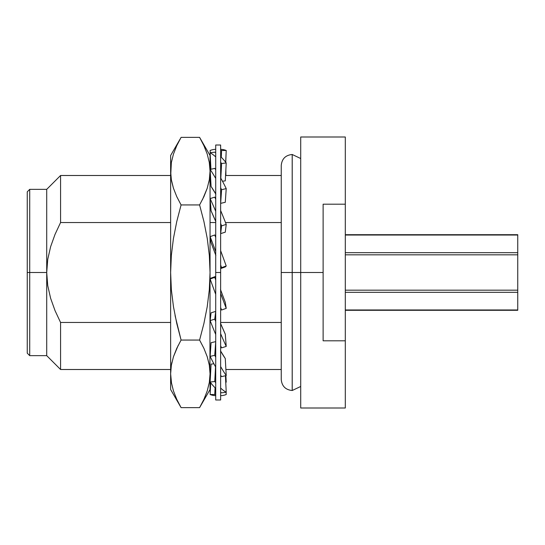 <?xml version="1.0" encoding="UTF-8"?>
<svg xmlns="http://www.w3.org/2000/svg" width="545" height="545" viewBox="0 0 545 545"><rect width="100%" height="100%" fill="white"/><g stroke="black" fill="none" stroke-linecap="round" stroke-linejoin="round"><path stroke-width="0.82" d="M215.711 272.5L215.711 399.989L215.711 145.011L215.711 272.5L220.643 272.5L215.711 272.5M220.643 399.989L220.643 272.5L220.643 399.989L215.711 399.989M220.643 145.011L220.643 272.5L220.643 145.011L215.711 145.011M210.132 394.512A123.156 42.122 90 0 0 215.711 395.656A123.156 42.122 90 0 1 210.132 394.512L214.764 394.512L210.132 394.512L210.683 382.774L210.132 394.512M215.711 394.859A123.156 42.122 -90 0 1 214.764 394.512A123.156 42.122 90 0 0 215.711 394.859M226.223 394.512A123.156 42.122 -90 0 1 220.643 395.656A123.156 42.122 90 0 0 226.223 394.512L226.114 392.264L226.223 394.512M215.077 387.761L214.764 394.512L215.077 387.761M221.59 392.822L226.223 392.25A123.156 39.581 -97.1 0 1 220.643 388.081A123.156 39.581 82.9 0 0 226.223 392.25L225.432 375.73L226.223 392.25L221.59 392.822A123.156 39.581 82.9 0 1 220.643 392.257A123.156 39.581 82.9 0 0 221.59 392.822M210.132 382.059A123.156 39.581 82.9 0 0 215.711 388.374A123.156 39.581 82.9 0 1 210.132 382.059L214.764 381.48L210.132 382.059L211.072 364.128L210.132 382.059M215.711 382.699A123.156 39.581 -97.1 0 1 214.764 381.48A123.156 39.581 82.9 0 0 215.711 382.699M215.534 366.799L214.764 381.48L215.534 366.799M213.878 363.781L211.072 364.128L213.878 363.781M220.643 351.082A102.951 26.971 -103.2 0 0 225.283 358.549L226.223 375.539L221.59 376.629A123.156 32.264 76.8 0 1 220.643 375.212A123.156 32.264 76.8 0 0 221.59 376.629L226.223 375.539A123.156 32.264 -103.2 0 1 220.643 366.56A123.156 32.264 76.8 0 0 226.223 375.539L225.283 358.549L220.493 350.823M210.132 356.389A123.156 32.264 76.8 0 0 215.711 367.119A123.156 32.264 76.8 0 1 210.132 356.389L214.764 355.306L210.132 356.389L211.072 342.71L210.132 356.389M215.711 357.254A123.156 32.264 -103.2 0 1 214.764 355.306A123.156 32.264 76.8 0 0 215.711 357.254M215.711 341.654L214.764 355.306L215.704 341.626L211.072 342.71L215.704 341.626A102.951 26.971 -103.2 0 0 215.711 341.654M220.643 323.594A102.951 17.604 -107.5 0 0 225.283 334.16L226.223 346.409L221.59 347.867A123.156 21.057 72.5 0 1 220.643 345.782A123.156 21.057 72.5 0 0 221.59 347.867L226.223 346.409A123.156 21.057 -107.5 0 1 220.643 333.704A123.156 21.057 72.5 0 0 226.223 346.409L225.283 334.16L220.493 323.246M210.132 320.603A123.156 21.057 72.5 0 0 215.711 334.453A123.156 21.057 72.5 0 1 210.132 320.603L214.764 319.145L210.132 320.603L211.072 312.83L210.132 320.603M215.711 321.577A123.156 21.057 -107.5 0 1 214.764 319.145A123.156 21.057 72.5 0 0 215.711 321.577M215.711 311.399L214.764 319.145L215.704 311.372L211.072 312.83L215.704 311.372A102.951 17.604 -107.5 0 0 215.711 311.399M220.643 289.947A102.951 6.111 -109.7 0 0 225.283 302.339L226.223 308.361L221.59 310.016A123.156 7.317 70.3 0 1 220.643 307.509A123.156 7.317 70.3 0 0 221.59 310.016L226.223 308.361A123.156 7.317 -109.7 0 1 220.643 293.455A123.156 7.317 70.3 0 0 226.223 308.361L225.283 302.339L220.493 289.545M210.132 279.013A123.156 7.317 70.3 0 0 215.711 294.314A123.156 7.317 70.3 0 1 210.132 279.013L214.764 277.357L210.132 279.013L211.072 278.079L210.132 279.013M215.711 279.987A123.156 7.317 -109.7 0 1 214.764 277.357A123.156 7.317 70.3 0 0 215.711 279.987M215.711 276.451L214.764 277.357L215.704 276.424L211.072 278.079L215.704 276.424A102.951 6.111 -109.7 0 0 215.711 276.451M221.59 267.643L226.223 265.987A123.156 7.317 -109.7 0 0 220.643 250.686A123.156 7.317 70.3 0 1 226.223 265.987L225.283 266.921L220.643 268.549A102.951 6.111 70.3 0 1 220.65 268.576L221.59 267.643L220.65 268.576L225.283 266.921L226.223 265.987L221.59 267.643A123.156 7.317 70.3 0 0 220.643 265.013A123.156 7.317 70.3 0 1 221.59 267.643M215.861 255.455L211.072 242.661L210.132 236.639A123.156 7.317 70.3 0 1 215.711 251.545A123.156 7.317 70.3 0 0 210.132 236.639L214.764 234.984L210.132 236.639L211.072 242.661A102.951 6.111 70.3 0 1 215.711 255.053M215.711 237.491A123.156 7.317 -109.7 0 0 214.764 234.984A123.156 7.317 70.3 0 1 215.711 237.491M221.59 225.855L226.223 224.397A123.156 21.057 -107.5 0 0 220.643 210.547A123.156 21.057 72.5 0 1 226.223 224.397L225.283 232.17L220.643 233.601A102.951 17.604 72.5 0 1 220.65 233.628L221.59 225.855L220.65 233.628L225.283 232.17L226.223 224.397L221.59 225.855A123.156 21.057 72.5 0 0 220.643 223.423A123.156 21.057 72.5 0 1 221.59 225.855M215.861 221.754L211.072 210.84L210.132 198.591A123.156 21.057 72.5 0 1 215.711 211.297A123.156 21.057 72.5 0 0 210.132 198.591L214.764 197.133L210.132 198.591L211.072 210.84A102.951 17.604 72.5 0 1 215.711 221.406M215.711 199.218A123.156 21.057 -107.5 0 0 214.764 197.133A123.156 21.057 72.5 0 1 215.711 199.218M221.59 189.694L226.223 188.611A123.156 32.264 -103.2 0 0 220.643 177.881A123.156 32.264 76.8 0 1 226.223 188.611L225.283 202.29L220.643 203.346A102.951 26.971 76.8 0 1 220.65 203.374L221.59 189.694L220.65 203.374L225.283 202.29L226.223 188.611L221.59 189.694A123.156 32.264 76.8 0 0 220.643 187.746A123.156 32.264 76.8 0 1 221.59 189.694M215.861 194.177L211.072 186.451L210.132 169.461A123.156 32.264 76.8 0 1 215.711 178.44A123.156 32.264 76.8 0 0 210.132 169.461L214.764 168.371L210.132 169.461L211.072 186.451A102.951 26.971 76.8 0 1 215.711 193.918M215.711 169.788A123.156 32.264 -103.2 0 0 214.764 168.371A123.156 32.264 76.8 0 1 215.711 169.788M221.59 163.52L226.223 162.941A123.156 39.581 -97.1 0 0 220.643 156.626A123.156 39.581 82.9 0 1 226.223 162.941L225.283 180.872L222.476 181.219L225.283 180.872L226.223 162.941L221.59 163.52L220.82 178.201L221.59 163.52A123.156 39.581 82.9 0 0 220.643 162.301A123.156 39.581 82.9 0 1 221.59 163.52M210.132 152.75A123.156 39.581 82.9 0 1 215.711 156.919A123.156 39.581 82.9 0 0 210.132 152.75L214.764 152.178L210.132 152.75L210.922 169.27L210.132 152.75M215.711 152.743A123.156 39.581 -97.1 0 0 214.764 152.178A123.156 39.581 82.9 0 1 215.711 152.743M221.59 150.488L226.223 150.488A123.156 42.122 -90 0 0 220.643 149.344A123.156 42.122 90 0 1 226.223 150.488L225.671 162.226L226.223 150.488L221.59 150.488L221.277 157.239L221.59 150.488A123.156 42.122 90 0 0 220.643 150.141A123.156 42.122 90 0 1 221.59 150.488M210.132 150.488A123.156 42.122 90 0 1 215.711 149.344A123.156 42.122 90 0 0 210.132 150.488L210.241 152.736L210.132 150.488M226.114 152.736L225.766 162.349L226.114 152.736M210.132 162.941A123.156 39.581 97.1 0 1 210.588 162.349A123.156 39.581 97.1 0 0 210.132 162.941L210.472 169.379L210.132 162.941M225.882 169.379L225.889 175.497L225.882 169.379M210.472 375.621L210.132 375.539L210.472 375.621M210.465 369.503L210.132 375.539L210.465 369.503M226.223 382.059A123.156 39.581 -82.9 0 1 225.766 382.651A123.156 39.581 97.1 0 0 226.223 382.059L225.882 375.621L226.223 382.059M210.588 382.651L210.132 392.25L210.588 382.651M171.552 180.865L173.446 188.223L176.757 196.636L181.083 204.94L176.75 221.583L173.433 238.458L171.348 255.428L170.633 272.5L171.355 289.688L173.474 306.787L176.784 323.56L181.083 340.06L176.75 348.384L173.446 356.777L171.355 365.259L170.633 373.843L171.355 382.44L173.453 390.929L176.757 399.315L181.083 407.626L199.599 407.626L203.932 399.301L207.236 390.908L209.328 382.427L210.05 373.843L209.321 365.245L207.229 356.757L203.919 348.364L199.599 340.06L181.083 340.06L199.599 340.06L203.898 323.56L207.209 306.787L209.321 289.688L210.05 272.5L209.334 255.428L207.25 238.458L203.932 221.583L199.599 204.94L181.083 204.94L199.599 204.94L203.932 196.616L207.236 188.223L209.328 179.741L210.05 171.157L209.321 162.56L207.229 154.072L203.919 145.685L199.599 137.374L181.083 137.374L176.75 145.699L173.446 154.092L171.355 162.573L170.633 171.157L171.355 179.755L173.453 188.243L171.552 180.865M209.123 180.865L208.796 182.473M29.716 272.5L29.716 355.647L29.716 272.5L27.25 272.5L27.25 353.18L27.25 209.784L27.25 272.5L29.716 272.5L29.716 189.353L29.716 272.5L46.713 272.5L29.716 272.5M170.633 369.503L60.57 369.503L60.57 322.463L60.57 369.503L46.713 355.647L46.713 189.353L46.713 272.5L47.735 259.4L50.617 246.715L55.031 234.391L60.57 222.537L170.633 222.537L60.57 222.537L60.57 175.497L60.57 222.537L55.031 234.391L50.617 246.715L47.735 259.4L46.713 272.5L46.713 355.647L29.716 355.647L27.25 353.18M281.247 272.5L281.247 165.442L281.247 272.5L292.195 272.5L292.195 390.506L292.195 272.5L281.247 272.5L281.247 165.442C281.908 158.806 285.56 155.161 292.195 154.494L292.195 390.506C285.56 389.839 281.908 386.194 281.247 379.558L281.247 272.5M300.711 386.473L292.222 390.506L292.222 272.5L300.711 272.5L300.711 136.999L300.711 272.5L323.124 272.5L323.124 340.809L345.298 340.809L345.298 204.191L323.124 204.191L323.124 272.5L323.124 204.191L345.298 204.191L345.298 408.001L345.298 340.809L323.124 340.809L323.124 272.5L292.222 272.5L292.222 390.506L292.195 154.494M300.711 272.5L300.711 408.001L300.711 272.5M517.75 254.828L517.75 310.303L345.298 309.976L517.75 309.976L517.75 290.172L345.298 290.172L517.75 290.172L517.75 252.696L517.75 254.828L345.298 254.828L517.75 254.828M517.75 234.697L517.75 252.696L345.298 252.696L517.75 252.696L517.75 234.697L345.298 234.697M345.298 292.304L517.75 292.304L345.298 292.304M345.298 235.024L517.75 235.024L345.298 235.024M345.298 204.191L345.298 136.999L345.298 204.191M27.25 191.82L27.25 272.5L27.25 191.82L29.716 189.353L46.713 189.353L60.57 175.497L170.633 175.497M292.222 272.5L292.222 154.494L292.222 272.5M292.195 272.5L292.195 154.494L292.195 272.5M47.728 285.532L46.713 272.5L47.728 285.532L50.61 298.258L47.728 285.532M55.045 310.65L50.61 298.258L55.045 310.65L60.57 322.463L55.045 310.65M170.633 322.463L60.57 322.463L170.633 322.463M171.552 364.135L171.879 362.527M281.247 322.463L220.643 322.463L281.247 322.463M210.861 322.463L210.05 322.463L210.861 322.463M209.123 364.135L207.236 356.777L209.123 364.135M210.05 222.537L215.711 222.537L210.05 222.537M225.494 222.537L281.247 222.537L225.494 222.537M178.181 345.421L173.446 356.771L176.75 348.384L181.083 340.06L176.784 323.56L173.474 306.787L171.355 289.688L170.633 272.5L170.633 171.157L170.633 272.5L171.348 255.428L173.433 238.458L176.75 221.583L181.083 204.94L176.757 196.636L173.453 188.243L171.355 179.755L170.633 171.157L170.633 155.482L170.755 174.693L171.355 162.573L173.446 154.092L176.75 145.699L181.083 137.374L199.599 137.374L203.919 145.685L207.229 154.072L209.321 162.56L210.05 171.157L209.328 179.741L207.236 188.223L203.919 196.636L199.599 204.94L203.932 221.583L207.25 238.458L209.334 255.428L210.05 272.5L209.321 289.688L207.209 306.787L203.898 323.56L199.599 340.06L203.919 348.364L207.229 356.757L209.321 365.245L210.05 373.843L209.328 382.427L207.236 390.908L203.932 399.301L199.599 407.626L181.083 407.626L176.757 399.315L173.453 390.929L171.355 382.44L170.633 373.843L171.355 365.259L173.446 356.777L176.757 348.364L181.083 340.06L175.068 315.609M209.266 162.233L210.05 171.157L210.05 155.482L210.05 272.5L210.05 171.157M171.546 383.51L170.633 373.843L170.633 389.518L170.633 272.5L170.633 373.843M209.927 370.307L210.05 272.5L209.927 370.307M170.633 155.482L180.095 139.125M179.686 139.867L176.764 145.665M176.75 399.301L181.083 407.626L170.633 389.518M210.05 389.518L210.05 373.843L210.05 389.518L199.599 407.626M209.328 382.42L209.437 381.745M202.454 199.661L207.229 188.243L203.932 196.616L199.599 204.94L203.932 221.583M203.932 145.699L199.599 137.374L210.05 155.482M345.298 408.001L300.711 408.001M345.298 310.303L517.75 310.303M300.711 136.999L345.298 136.999M292.222 154.494L300.711 158.527M281.247 369.503L225.889 369.503M210.792 369.503L210.05 369.503M281.247 175.497L225.562 175.497M210.465 175.497L210.05 175.497"/></g></svg>
